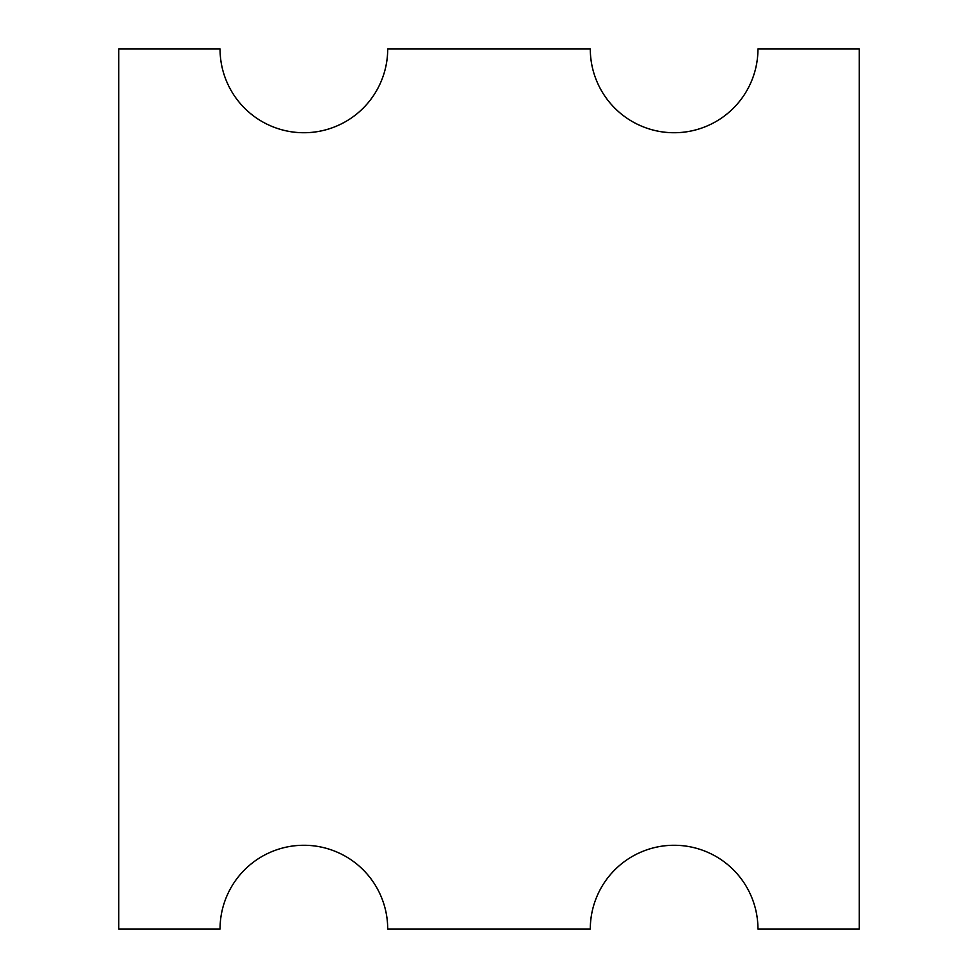 <?xml version="1.0" encoding="UTF-8"?>
<svg xmlns="http://www.w3.org/2000/svg" width="978" height="978" viewBox="0 0 978 978"><rect width="100%" height="100%" fill="white"/><g stroke="black" fill="none" stroke-linecap="round" stroke-linejoin="round"><path stroke-width="1.47" d="M751.569 80.978C747.314 91.247 741.263 100.318 733.402 108.179C725.542 116.04 716.471 122.091 706.202 126.345C695.933 130.6 685.236 132.727 674.123 132.727C663.011 132.727 652.314 130.6 642.045 126.345C631.776 122.091 622.705 116.04 614.844 108.179C606.983 100.318 600.932 91.247 596.678 80.978C592.423 70.709 590.296 60.013 590.296 48.9L387.704 48.9A83.827 83.827 0 0 1 303.877 132.727A83.827 83.827 0 0 1 220.05 48.9L118.754 48.9L118.754 929.1L220.05 929.1A83.827 83.827 0 0 1 303.877 845.273A83.827 83.827 0 0 1 387.704 929.1L590.296 929.1C590.296 917.987 592.423 907.291 596.678 897.022C600.932 886.753 606.983 877.682 614.844 869.821C622.705 861.96 631.776 855.909 642.045 851.655C652.314 847.4 663.011 845.273 674.123 845.273C685.236 845.273 695.933 847.4 706.202 851.655C716.471 855.909 725.542 861.96 733.402 869.821C741.263 877.682 747.314 886.753 751.569 897.022C755.823 907.291 757.95 917.987 757.95 929.1L859.246 929.1L859.246 48.9L757.95 48.9C757.95 60.013 755.823 70.709 751.569 80.978C747.314 91.247 741.263 100.318 733.402 108.179M381.322 80.978C377.068 91.247 371.017 100.318 363.156 108.179C355.295 116.04 346.224 122.091 335.955 126.345C325.686 130.6 314.989 132.727 303.877 132.727C292.764 132.727 282.067 130.6 271.798 126.345C261.529 122.091 252.458 116.04 244.598 108.179C236.737 100.318 230.686 91.247 226.431 80.978C222.177 70.709 220.05 60.013 220.05 48.9L118.754 48.9L118.754 929.1L220.05 929.1C220.05 917.987 222.177 907.291 226.431 897.022C230.686 886.753 236.737 877.682 244.598 869.821C252.458 861.96 261.529 855.909 271.798 851.655C282.067 847.4 292.764 845.273 303.877 845.273C314.989 845.273 325.686 847.4 335.955 851.655C346.224 855.909 355.295 861.96 363.156 869.821C371.017 877.682 377.068 886.753 381.322 897.022C385.576 907.291 387.704 917.987 387.704 929.1L590.296 929.1A83.827 83.827 0 0 1 674.123 845.273A83.827 83.827 0 0 1 757.95 929.1L859.246 929.1L859.246 48.9L757.95 48.9A83.827 83.827 0 0 1 674.123 132.727A83.827 83.827 0 0 1 590.296 48.9L387.704 48.9C387.704 60.013 385.576 70.709 381.322 80.978C377.068 91.247 371.017 100.318 363.156 108.179M596.678 897.022C600.932 886.753 606.983 877.682 614.844 869.821M642.045 851.655C652.314 847.4 663.011 845.273 674.123 845.273M733.402 869.821C741.263 877.682 747.314 886.753 751.569 897.022M706.202 126.345C695.933 130.6 685.236 132.727 674.123 132.727M614.844 108.179C606.983 100.318 600.932 91.247 596.678 80.978M335.955 126.345C325.686 130.6 314.989 132.727 303.877 132.727M244.598 108.179C236.737 100.318 230.686 91.247 226.431 80.978M226.431 897.022C230.686 886.753 236.737 877.682 244.598 869.821M271.798 851.655C282.067 847.4 292.764 845.273 303.877 845.273M363.156 869.821C371.017 877.682 377.068 886.753 381.322 897.022"/></g></svg>
